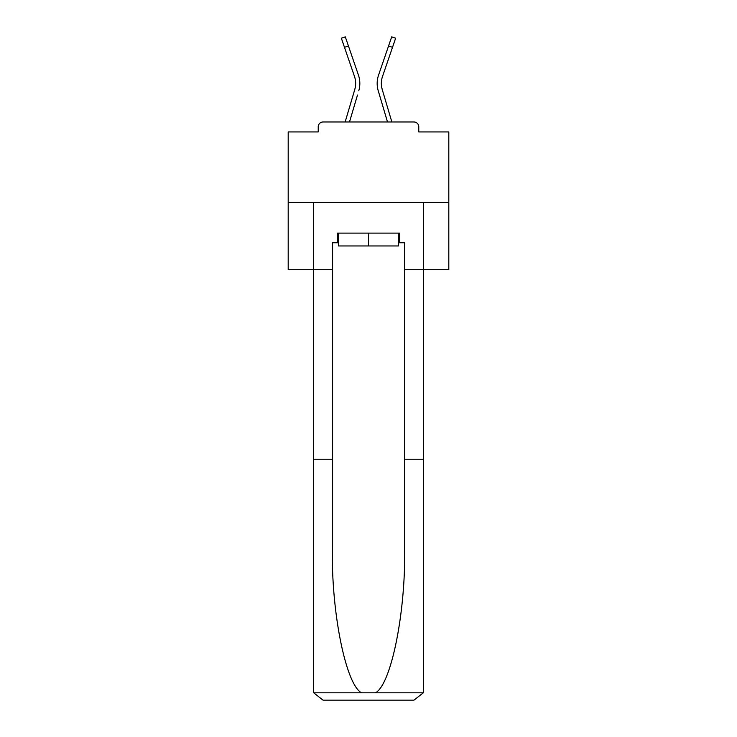 <?xml version="1.0" encoding="UTF-8"?>
<svg xmlns="http://www.w3.org/2000/svg" width="737" height="737" viewBox="0 0 737 737"><rect width="100%" height="100%" fill="white"/><g stroke="black" fill="none" stroke-linecap="round" stroke-linejoin="round"><path stroke-width="1.11" d="M418.773 131.932L418.773 126.792L418.773 131.932L448.805 131.932L448.805 269.724L404.641 269.724L404.641 242.749L399.5 242.749L399.5 233.113L337.5 233.113L337.5 242.749L338.467 242.749M448.805 202.27L288.195 202.27L288.195 269.724L313.409 269.724L313.409 202.27L423.591 202.27L423.591 690.514L423.591 459.243L404.641 459.243L404.641 269.724M288.195 202.27L288.195 131.932L318.227 131.932L318.227 126.792L318.227 131.932M418.773 126.792A4.818 4.818 0 0 0 413.954 121.974L323.046 121.974A4.818 4.818 0 0 0 318.227 126.792M413.954 121.974L393.558 121.974M343.442 121.974L323.046 121.974M355.4 86.717L354.764 89.546L355.4 86.717M349.504 121.974L357.491 95.045M353.484 93.857L345.146 121.974L353.484 93.857M381.6 86.717L382.236 89.546L381.6 86.717M379.509 95.045L378.228 90.734A25.694 25.694 0 0 1 378.569 75.082L391.697 36.85L395.64 38.204L382.512 76.436A21.52 21.52 0 0 0 382.236 89.546L391.854 121.974M382.512 76.436A21.52 21.52 0 0 0 381.351 83.428A21.52 21.52 0 0 1 382.512 76.436A21.52 21.52 0 0 0 381.351 83.428A21.52 21.52 0 0 1 382.512 76.436A21.52 21.52 0 0 0 381.351 83.428A21.52 21.52 0 0 1 382.512 76.436A21.52 21.52 0 0 0 381.351 83.428A21.52 21.52 0 0 1 382.512 76.436A21.52 21.52 0 0 0 381.351 83.428A21.52 21.52 0 0 1 382.512 76.436A21.52 21.52 0 0 0 381.351 83.428A21.52 21.52 0 0 1 382.512 76.436A21.52 21.52 0 0 0 381.351 83.428A21.52 21.52 0 0 1 382.512 76.436A21.52 21.52 0 0 0 381.351 83.428A21.52 21.52 0 0 1 382.512 76.436A21.52 21.52 0 0 0 381.351 83.428A21.52 21.52 0 0 1 382.512 76.436A21.52 21.52 0 0 0 381.351 83.428A21.52 21.52 0 0 1 382.512 76.436A21.52 21.52 0 0 0 381.351 83.428A21.52 21.52 0 0 1 382.512 76.436A21.52 21.52 0 0 0 381.351 83.428A21.52 21.52 0 0 1 382.512 76.436A21.52 21.52 0 0 0 381.351 83.428A21.52 21.52 0 0 1 382.512 76.436A21.52 21.52 0 0 0 381.351 83.428A21.52 21.52 0 0 1 382.512 76.436A21.52 21.52 0 0 0 381.351 83.428A21.52 21.52 0 0 1 382.512 76.436A21.52 21.52 0 0 0 381.351 83.428A21.52 21.52 0 0 1 382.512 76.436A21.52 21.52 0 0 0 381.351 83.428A21.52 21.52 0 0 1 382.512 76.436A21.52 21.52 0 0 0 381.351 83.428A21.52 21.52 0 0 1 382.512 76.436A21.52 21.52 0 0 0 381.351 83.428A21.52 21.52 0 0 1 382.512 76.436A21.52 21.52 0 0 0 381.351 83.428A21.52 21.52 0 0 1 382.512 76.436A21.52 21.52 0 0 0 381.351 83.428A21.52 21.52 0 0 1 382.512 76.436A21.52 21.52 0 0 0 381.351 83.428A21.52 21.52 0 0 1 382.512 76.436A21.52 21.52 0 0 0 381.351 83.428A21.52 21.52 0 0 1 382.512 76.436A21.52 21.52 0 0 0 381.351 83.428A21.52 21.52 0 0 1 382.512 76.436A21.52 21.52 0 0 0 381.351 83.428A21.52 21.52 0 0 1 382.512 76.436A21.52 21.52 0 0 0 381.351 83.428A21.52 21.52 0 0 1 382.512 76.436A21.52 21.52 0 0 0 381.351 83.428A21.52 21.52 0 0 1 382.512 76.436A21.52 21.52 0 0 0 381.351 83.428A21.52 21.52 0 0 1 382.512 76.436A21.52 21.52 0 0 0 381.351 83.428A21.52 21.52 0 0 1 382.512 76.436A21.52 21.52 0 0 0 381.351 83.428A21.52 21.52 0 0 1 382.512 76.436A21.52 21.52 0 0 0 381.351 83.428A21.52 21.52 0 0 1 382.512 76.436A21.52 21.52 0 0 0 381.351 83.428A21.52 21.52 0 0 1 382.512 76.436A21.52 21.52 0 0 0 381.351 83.428A21.52 21.52 0 0 1 382.512 76.436A21.52 21.52 0 0 0 381.351 83.428A21.52 21.52 0 0 1 382.512 76.436A21.52 21.52 0 0 0 381.351 83.428M398.533 233.113L398.533 245.955L338.467 245.955L338.467 233.113M368.5 233.113L368.5 245.955M337.5 242.749L332.359 242.749L332.359 459.243L313.409 459.243L313.409 690.514L313.695 692.826L323.046 700.15L347.459 700.15M323.046 700.15L413.954 700.15L323.046 700.15M389.541 700.15L413.954 700.15L423.305 692.826L423.591 690.514M332.359 459.243L332.359 549.093C331.364 612.926 345.865 684.433 361.508 692.826L375.492 692.826C391.135 684.433 405.636 612.926 404.641 549.093L404.641 459.243M313.409 690.514L313.409 269.724L332.359 269.724M398.533 242.749L399.5 242.749M344.483 47.325L341.36 38.204L345.303 36.85L348.435 45.961L344.483 47.325L354.488 76.436A21.52 21.52 0 0 1 354.764 89.546L345.146 121.974M354.488 76.436A21.52 21.52 0 0 1 355.649 83.428A21.52 21.52 0 0 0 354.488 76.436A21.52 21.52 0 0 1 355.649 83.428A21.52 21.52 0 0 0 354.488 76.436A21.52 21.52 0 0 1 355.649 83.428M358.772 90.734A25.694 25.694 0 0 0 358.431 75.082L348.435 45.961M358.431 75.082L353.963 62.065M387.496 121.974L378.228 90.734M378.569 75.082L383.037 62.065M313.695 692.826L361.508 692.826M375.492 692.826L423.305 692.826M392.517 47.325L388.565 45.961"/></g></svg>
